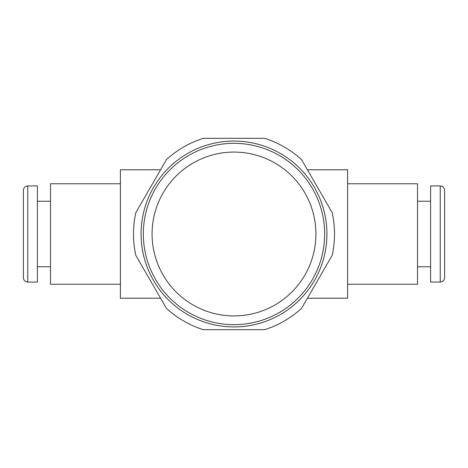 <?xml version="1.0" encoding="UTF-8"?>
<svg xmlns="http://www.w3.org/2000/svg" width="468" height="468" viewBox="0 0 468 468"><rect width="100%" height="100%" fill="white"/><g stroke="black" fill="none" stroke-linecap="round" stroke-linejoin="round"><path stroke-width="0.7" d="M307.406 169.773L347.601 169.773L347.601 298.227L307.406 298.227M160.594 298.227L120.399 298.227L120.399 169.773L160.594 169.773M120.399 183.754L50.491 183.754L50.491 284.246L120.399 284.246M347.601 183.754L417.509 183.754L417.509 284.246L347.601 284.246M27.77 185.936A4.37 4.37 0 0 0 23.4 190.306L23.4 277.694A4.37 4.37 0 0 0 27.77 282.064L37.381 282.064L37.381 185.936L27.77 185.936L27.77 282.064M37.381 266.772L50.491 266.772M37.381 201.228L50.491 201.228M440.23 185.936A4.37 4.37 0 0 1 444.6 190.306L444.6 277.694A4.37 4.37 0 0 1 440.23 282.064L430.618 282.064L430.618 185.936L440.23 185.936L440.23 282.064M430.618 266.772L417.509 266.772M430.618 201.228L417.509 201.228M234 315.923A81.923 81.923 0 0 1 152.077 234A81.923 81.923 0 0 1 234 152.077A81.923 81.923 0 0 1 315.923 234A81.923 81.923 0 0 1 234 315.923M234 143.337A90.663 90.663 0 0 1 324.663 234A90.663 90.663 0 0 1 234 324.663A90.663 90.663 0 0 1 143.337 234A90.663 90.663 0 0 1 234 143.337M234 141.073A92.927 92.927 0 0 1 326.927 234A92.927 92.927 0 0 1 234 326.927A92.927 92.927 0 0 1 141.073 234A92.927 92.927 0 0 1 234 141.073M264.707 329.688L203.293 329.688A100.491 100.491 0 0 1 166.485 308.435L135.778 255.253A100.491 100.491 0 0 1 135.778 212.747L166.485 159.565A100.491 100.491 0 0 1 203.293 138.312L264.707 138.312A100.491 100.491 0 0 1 301.515 159.565L332.221 212.747A100.491 100.491 0 0 1 332.221 255.253L301.515 308.435A100.491 100.491 0 0 1 264.707 329.688"/></g></svg>
